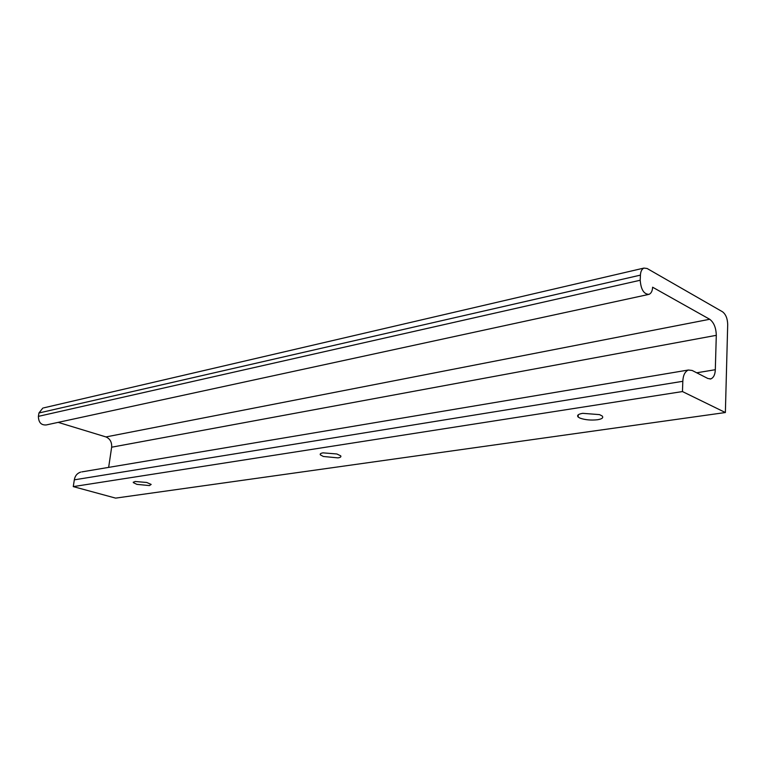 <?xml version="1.0" encoding="UTF-8"?>
<svg xmlns="http://www.w3.org/2000/svg" width="766" height="766" viewBox="0 0 766 766"><rect width="100%" height="100%" fill="white"/><g stroke="black" fill="none" stroke-linecap="round" stroke-linejoin="round"><path stroke-width="1.15" d="M579.996 418.121L578.148 417.039C576.731 415.325 578.263 414.09 582.735 413.334L599.519 414.617L602.181 415.995C603.637 417.748 602.076 418.992 597.49 419.749C590.921 420.448 585.09 419.902 579.996 418.121M323.376 456.479L320.351 454.86C319.805 453.884 320.715 453.213 323.07 452.859L336.877 453.979L340.736 455.847C341.31 456.842 340.382 457.522 337.959 457.877L323.376 456.479M136.903 484.361L133.284 482.609L134.998 481.479L146.737 482.475L151.17 484.428L149.408 485.577L136.903 484.361M81.809 471.894L688.366 370.016L692.148 370.466L707.918 378.519L710.877 378.892C713.644 377.638 715.118 374.584 715.31 369.71L716.296 335.326C716.066 327.762 713.864 322.409 709.699 319.269L652.613 287.212C652.441 290.869 651.272 293.254 649.089 294.345C643.928 294.335 640.97 289.634 640.204 280.251L640.433 275.128L38.951 412.979L38.396 416.359C38.539 422.459 41.172 425.312 46.286 424.939L648.266 294.527M43.662 407.876L643.89 268.09L647.098 268.483L722.529 311.791C725.785 314.29 727.509 318.522 727.7 324.497L725.373 412.529L115.628 498.12L73.268 486.611L74.321 479.842C74.991 475.897 77.117 473.311 80.679 472.076M108.648 467.384L111.654 447.2C111.941 442.154 110.045 438.726 105.967 436.936L58.139 422.363M42.829 408.067L38.951 412.979M725.373 412.529L682.458 391.56L682.822 381.305L74.321 479.842M688.366 370.016C684.948 371.567 683.09 375.33 682.822 381.305M643.89 268.09C641.764 269.192 640.606 271.537 640.433 275.128M682.458 391.56L73.268 486.611M640.204 280.251L38.396 416.359M709.699 319.269L105.967 436.936M716.296 335.326L111.654 447.2M715.31 369.71L696.696 372.793M578.273 414.76L578.148 417.039M320.475 453.731L320.351 454.86M133.361 482.053L133.284 482.609M710.877 378.892L710.025 379.026"/></g></svg>
